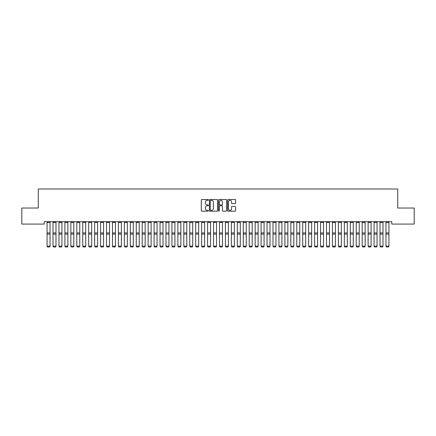 <?xml version="1.0" encoding="UTF-8"?>
<svg xmlns="http://www.w3.org/2000/svg" width="436" height="436" viewBox="0 0 436 436"><rect width="100%" height="100%" fill="white"/><g stroke="black" fill="none" stroke-linecap="round" stroke-linejoin="round"><path stroke-width="0.65" d="M208.49 199.917A0.409 0.409 0 0 0 208.081 199.508L201.879 199.508A0.583 0.583 0 0 0 201.296 200.091L201.296 210.599A0.583 0.583 0 0 0 201.879 211.182L208.081 211.182A0.409 0.409 0 0 0 208.49 210.773A0.409 0.409 0 0 0 208.081 210.365L207.274 210.365A1.869 1.869 0 0 1 205.411 208.495L205.411 207.623A1.869 1.869 0 0 1 207.274 205.754L208.081 205.754A0.409 0.409 0 0 0 208.49 205.345A0.409 0.409 0 0 0 208.081 204.936L207.274 204.936A1.869 1.869 0 0 1 205.411 203.067L205.411 202.195A1.869 1.869 0 0 1 207.274 200.326L208.081 200.326A0.409 0.409 0 0 0 208.49 199.917M235.053 203.623A0.583 0.583 0 0 0 235.636 203.04L235.636 200.091A0.583 0.583 0 0 0 235.053 199.508L228.17 199.508A0.583 0.583 0 0 0 227.587 200.091L227.587 210.599A0.583 0.583 0 0 0 228.17 211.182L235.053 211.182A0.583 0.583 0 0 0 235.636 210.599L235.636 207.04A0.583 0.583 0 0 0 235.053 206.457L232.11 206.457A0.583 0.583 0 0 0 231.527 207.04L231.527 208.806A1.559 1.559 0 0 1 229.963 210.365A1.559 1.559 0 0 1 228.404 208.806L228.404 201.89A1.559 1.559 0 0 1 229.963 200.326A1.559 1.559 0 0 1 231.527 201.89L231.527 203.04A0.583 0.583 0 0 0 232.11 203.623L235.053 203.623M391.784 221.695L44.216 221.695L44.216 224.071L21.8 224.071L21.8 208.021L38.27 208.021L38.27 188.995L397.73 188.995L397.73 208.021L414.2 208.021L414.2 224.071L391.784 224.071L391.784 221.695M217.488 200.091A0.583 0.583 0 0 0 216.905 199.508L210.021 199.508A0.583 0.583 0 0 0 209.438 200.091L209.438 210.599A0.583 0.583 0 0 0 210.021 211.182L216.905 211.182A0.583 0.583 0 0 0 217.488 210.599L217.488 200.091M219.095 199.508L225.979 199.508A0.583 0.583 0 0 1 226.562 200.091L226.562 210.599A0.583 0.583 0 0 1 225.979 211.182L223.036 211.182A0.583 0.583 0 0 1 222.447 210.599L222.447 206.337A0.583 0.583 0 0 0 221.864 205.754L219.913 205.754A0.583 0.583 0 0 0 219.33 206.337L219.33 210.773A0.409 0.409 0 0 1 218.921 211.182A0.409 0.409 0 0 1 218.512 210.773L218.512 200.091A0.583 0.583 0 0 1 219.095 199.508M210.659 200.326A0.409 0.409 0 0 0 210.256 200.734L210.256 209.956A0.409 0.409 0 0 0 210.659 210.365L211.509 210.365A1.869 1.869 0 0 0 213.373 208.495L213.373 202.195A1.869 1.869 0 0 0 211.509 200.326L210.659 200.326M222.447 201.917A1.559 1.559 0 0 0 220.889 200.358A1.559 1.559 0 0 0 219.33 201.917L219.33 204.353A0.583 0.583 0 0 0 219.913 204.936L221.864 204.936A0.583 0.583 0 0 0 222.447 204.353L222.447 201.917M50.042 222.376L47.066 222.376L47.066 221.706L50.042 221.706L50.042 246.264L49.595 247.005L47.513 246.961L49.595 247.005M47.513 247.005L47.066 246.16L50.042 246.16L49.595 246.961M47.066 222.376L47.066 246.16L47.513 246.961M55.988 222.376L53.012 222.376L53.012 221.706L55.988 221.706L55.988 246.264L55.541 247.005L53.459 246.961L55.541 247.005M53.459 247.005L53.012 246.16L55.988 246.16L55.541 246.961M53.012 222.376L53.012 246.16L53.459 246.961M61.934 222.376L58.958 222.376L58.958 221.706L61.934 221.706L61.934 246.264L61.487 247.005L59.405 246.961L61.487 247.005M59.405 247.005L58.958 246.16L61.934 246.16L61.487 246.961M58.958 222.376L58.958 246.16L59.405 246.961M67.88 222.376L64.904 222.376L64.904 221.706L67.88 221.706L67.88 246.264L67.433 247.005L65.351 246.961L67.433 247.005M65.351 247.005L64.904 246.16L67.88 246.16L67.433 246.961M64.904 222.376L64.904 246.16L65.351 246.961M73.82 222.376L70.85 222.376L70.85 221.706L73.82 221.706L73.82 246.264L73.379 247.005L71.297 246.961L73.379 247.005M71.297 247.005L70.85 246.16L73.82 246.16L73.379 246.961M70.85 222.376L70.85 246.16L71.297 246.961M79.766 222.376L76.796 222.376L76.796 221.706L79.766 221.706L79.766 246.264L79.325 247.005L77.243 246.961L79.325 247.005M77.243 247.005L76.796 246.16L79.766 246.16L79.325 246.961M76.796 222.376L76.796 246.16L77.243 246.961M85.712 222.376L82.742 222.376L82.742 221.706L85.712 221.706L85.712 246.264L85.265 247.005L83.189 246.961L85.265 247.005M83.189 247.005L82.742 246.16L85.712 246.16L85.265 246.961M82.742 222.376L82.742 246.16L83.189 246.961M91.658 222.376L88.688 222.376L88.688 221.706L91.658 221.706L91.658 246.264L91.211 247.005L89.135 246.961L91.211 247.005M89.135 247.005L88.688 246.16L91.658 246.16L91.211 246.961M88.688 222.376L88.688 246.16L89.135 246.961M97.604 222.376L94.634 222.376L94.634 221.706L97.604 221.706L97.604 246.264L97.157 247.005L95.075 246.961L97.157 247.005M95.075 247.005L94.634 246.16L97.604 246.16L97.157 246.961M94.634 222.376L94.634 246.16L95.075 246.961M103.55 222.376L100.58 222.376L100.58 221.706L103.55 221.706L103.55 246.264L103.103 247.005L101.021 246.961L103.103 247.005M101.021 247.005L100.58 246.16L103.55 246.16L103.103 246.961M100.58 222.376L100.58 246.16L101.021 246.961M109.496 222.376L106.52 222.376L106.52 221.706L109.496 221.706L109.496 246.264L109.049 247.005L106.967 246.961L109.049 247.005M106.967 247.005L106.52 246.16L109.496 246.16L109.049 246.961M106.52 222.376L106.52 246.16L106.967 246.961M115.442 222.376L112.466 222.376L112.466 221.706L115.442 221.706L115.442 246.264L114.995 247.005L112.913 246.961L114.995 247.005M112.913 247.005L112.466 246.16L115.442 246.16L114.995 246.961M112.466 222.376L112.466 246.16L112.913 246.961M121.388 222.376L118.412 222.376L118.412 221.706L121.388 221.706L121.388 246.264L120.941 247.005L118.859 246.961L120.941 247.005M118.859 247.005L118.412 246.16L121.388 246.16L120.941 246.961M118.412 222.376L118.412 246.16L118.859 246.961M127.334 222.376L124.358 222.376L124.358 221.706L127.334 221.706L127.334 246.264L126.887 247.005L124.805 246.961L126.887 247.005M124.805 247.005L124.358 246.16L127.334 246.16L126.887 246.961M124.358 222.376L124.358 246.16L124.805 246.961M133.28 222.376L130.304 222.376L130.304 221.706L133.28 221.706L133.28 246.264L132.833 247.005L130.751 246.961L132.833 247.005M130.751 247.005L130.304 246.16L133.28 246.16L132.833 246.961M130.304 222.376L130.304 246.16L130.751 246.961M139.22 222.376L136.25 222.376L136.25 221.706L139.22 221.706L139.22 246.264L138.779 247.005L136.697 246.961L138.779 247.005M136.697 247.005L136.25 246.16L139.22 246.16L138.779 246.961M136.25 222.376L136.25 246.16L136.697 246.961M145.166 222.376L142.196 222.376L142.196 221.706L145.166 221.706L145.166 246.264L144.725 247.005L142.643 246.961L144.725 247.005M142.643 247.005L142.196 246.16L145.166 246.16L144.725 246.961M142.196 222.376L142.196 246.16L142.643 246.961M151.112 222.376L148.142 222.376L148.142 221.706L151.112 221.706L151.112 246.264L150.665 247.005L148.589 246.961L150.665 247.005M148.589 247.005L148.142 246.16L151.112 246.16L150.665 246.961M148.142 222.376L148.142 246.16L148.589 246.961M157.058 222.376L154.088 222.376L154.088 221.706L157.058 221.706L157.058 246.264L156.611 247.005L154.535 246.961L156.611 247.005M154.535 247.005L154.088 246.16L157.058 246.16L156.611 246.961M154.088 222.376L154.088 246.16L154.535 246.961M163.004 222.376L160.034 222.376L160.034 221.706L163.004 221.706L163.004 246.264L162.557 247.005L160.475 246.961L162.557 247.005M160.475 247.005L160.034 246.16L163.004 246.16L162.557 246.961M160.034 222.376L160.034 246.16L160.475 246.961M168.95 222.376L165.98 222.376L165.98 221.706L168.95 221.706L168.95 246.264L168.503 247.005L166.421 246.961L168.503 247.005M166.421 247.005L165.98 246.16L168.95 246.16L168.503 246.961M165.98 222.376L165.98 246.16L166.421 246.961M174.896 222.376L171.92 222.376L171.92 221.706L174.896 221.706L174.896 246.264L174.449 247.005L172.367 246.961L174.449 247.005M172.367 247.005L171.92 246.16L174.896 246.16L174.449 246.961M171.92 222.376L171.92 246.16L172.367 246.961M180.842 222.376L177.866 222.376L177.866 221.706L180.842 221.706L180.842 246.264L180.395 247.005L178.313 246.961L180.395 247.005M178.313 247.005L177.866 246.16L180.842 246.16L180.395 246.961M177.866 222.376L177.866 246.16L178.313 246.961M186.788 222.376L183.812 222.376L183.812 221.706L186.788 221.706L186.788 246.264L186.341 247.005L184.259 246.961L186.341 247.005M184.259 247.005L183.812 246.16L186.788 246.16L186.341 246.961M183.812 222.376L183.812 246.16L184.259 246.961M192.734 222.376L189.758 222.376L189.758 221.706L192.734 221.706L192.734 246.264L192.287 247.005L190.205 246.961L192.287 247.005M190.205 247.005L189.758 246.16L192.734 246.16L192.287 246.961M189.758 222.376L189.758 246.16L190.205 246.961M198.68 222.376L195.704 222.376L195.704 221.706L198.68 221.706L198.68 246.264L198.233 247.005L196.151 246.961L198.233 247.005M196.151 247.005L195.704 246.16L198.68 246.16L198.233 246.961M195.704 222.376L195.704 246.16L196.151 246.961M204.62 222.376L201.65 222.376L201.65 221.706L204.62 221.706L204.62 246.264L204.179 247.005L202.097 246.961L204.179 247.005M202.097 247.005L201.65 246.16L204.62 246.16L204.179 246.961M201.65 222.376L201.65 246.16L202.097 246.961M210.566 222.376L207.596 222.376L207.596 221.706L210.566 221.706L210.566 246.264L210.125 247.005L208.043 246.961L210.125 247.005M208.043 247.005L207.596 246.16L210.566 246.16L210.125 246.961M207.596 222.376L207.596 246.16L208.043 246.961M216.512 222.376L213.542 222.376L213.542 221.706L216.512 221.706L216.512 246.264L216.065 247.005L213.989 246.961L216.065 247.005M213.989 247.005L213.542 246.16L216.512 246.16L216.065 246.961M213.542 222.376L213.542 246.16L213.989 246.961M222.458 222.376L219.488 222.376L219.488 221.706L222.458 221.706L222.458 246.264L222.011 247.005L219.935 246.961L222.011 247.005M219.935 247.005L219.488 246.16L222.458 246.16L222.011 246.961M219.488 222.376L219.488 246.16L219.935 246.961M228.404 222.376L225.434 222.376L225.434 221.706L228.404 221.706L228.404 246.264L227.957 247.005L225.875 246.961L227.957 247.005M225.875 247.005L225.434 246.16L228.404 246.16L227.957 246.961M225.434 222.376L225.434 246.16L225.875 246.961M234.35 222.376L231.38 222.376L231.38 221.706L234.35 221.706L234.35 246.264L233.903 247.005L231.821 246.961L233.903 247.005M231.821 247.005L231.38 246.16L234.35 246.16L233.903 246.961M231.38 222.376L231.38 246.16L231.821 246.961M240.296 222.376L237.32 222.376L237.32 221.706L240.296 221.706L240.296 246.264L239.849 247.005L237.767 246.961L239.849 247.005M237.767 247.005L237.32 246.16L240.296 246.16L239.849 246.961M237.32 222.376L237.32 246.16L237.767 246.961M246.242 222.376L243.266 222.376L243.266 221.706L246.242 221.706L246.242 246.264L245.795 247.005L243.713 246.961L245.795 247.005M243.713 247.005L243.266 246.16L246.242 246.16L245.795 246.961M243.266 222.376L243.266 246.16L243.713 246.961M252.188 222.376L249.212 222.376L249.212 221.706L252.188 221.706L252.188 246.264L251.741 247.005L249.659 246.961L251.741 247.005M249.659 247.005L249.212 246.16L252.188 246.16L251.741 246.961M249.212 222.376L249.212 246.16L249.659 246.961M258.134 222.376L255.158 222.376L255.158 221.706L258.134 221.706L258.134 246.264L257.687 247.005L255.605 246.961L257.687 247.005M255.605 247.005L255.158 246.16L258.134 246.16L257.687 246.961M255.158 222.376L255.158 246.16L255.605 246.961M264.08 222.376L261.104 222.376L261.104 221.706L264.08 221.706L264.08 246.264L263.633 247.005L261.551 246.961L263.633 247.005M261.551 247.005L261.104 246.16L264.08 246.16L263.633 246.961M261.104 222.376L261.104 246.16L261.551 246.961M270.02 222.376L267.05 222.376L267.05 221.706L270.02 221.706L270.02 246.264L269.579 247.005L267.497 246.961L269.579 247.005M267.497 247.005L267.05 246.16L270.02 246.16L269.579 246.961M267.05 222.376L267.05 246.16L267.497 246.961M275.966 222.376L272.996 222.376L272.996 221.706L275.966 221.706L275.966 246.264L275.525 247.005L273.443 246.961L275.525 247.005M273.443 247.005L272.996 246.16L275.966 246.16L275.525 246.961M272.996 222.376L272.996 246.16L273.443 246.961M281.912 222.376L278.942 222.376L278.942 221.706L281.912 221.706L281.912 246.264L281.465 247.005L279.389 246.961L281.465 247.005M279.389 247.005L278.942 246.16L281.912 246.16L281.465 246.961M278.942 222.376L278.942 246.16L279.389 246.961M287.858 222.376L284.888 222.376L284.888 221.706L287.858 221.706L287.858 246.264L287.411 247.005L285.335 246.961L287.411 247.005M285.335 247.005L284.888 246.16L287.858 246.16L287.411 246.961M284.888 222.376L284.888 246.16L285.335 246.961M293.804 222.376L290.834 222.376L290.834 221.706L293.804 221.706L293.804 246.264L293.357 247.005L291.275 246.961L293.357 247.005M291.275 247.005L290.834 246.16L293.804 246.16L293.357 246.961M290.834 222.376L290.834 246.16L291.275 246.961M299.75 222.376L296.78 222.376L296.78 221.706L299.75 221.706L299.75 246.264L299.303 247.005L297.221 246.961L299.303 247.005M297.221 247.005L296.78 246.16L299.75 246.16L299.303 246.961M296.78 222.376L296.78 246.16L297.221 246.961M305.696 222.376L302.72 222.376L302.72 221.706L305.696 221.706L305.696 246.264L305.249 247.005L303.167 246.961L305.249 247.005M303.167 247.005L302.72 246.16L305.696 246.16L305.249 246.961M302.72 222.376L302.72 246.16L303.167 246.961M311.642 222.376L308.666 222.376L308.666 221.706L311.642 221.706L311.642 246.264L311.195 247.005L309.113 246.961L311.195 247.005M309.113 247.005L308.666 246.16L311.642 246.16L311.195 246.961M308.666 222.376L308.666 246.16L309.113 246.961M317.588 222.376L314.612 222.376L314.612 221.706L317.588 221.706L317.588 246.264L317.141 247.005L315.059 246.961L317.141 247.005M315.059 247.005L314.612 246.16L317.588 246.16L317.141 246.961M314.612 222.376L314.612 246.16L315.059 246.961M323.534 222.376L320.558 222.376L320.558 221.706L323.534 221.706L323.534 246.264L323.087 247.005L321.005 246.961L323.087 247.005M321.005 247.005L320.558 246.16L323.534 246.16L323.087 246.961M320.558 222.376L320.558 246.16L321.005 246.961M329.48 222.376L326.504 222.376L326.504 221.706L329.48 221.706L329.48 246.264L329.033 247.005L326.951 246.961L329.033 247.005M326.951 247.005L326.504 246.16L329.48 246.16L329.033 246.961M326.504 222.376L326.504 246.16L326.951 246.961M335.42 222.376L332.45 222.376L332.45 221.706L335.42 221.706L335.42 246.264L334.979 247.005L332.897 246.961L334.979 247.005M332.897 247.005L332.45 246.16L335.42 246.16L334.979 246.961M332.45 222.376L332.45 246.16L332.897 246.961M341.366 222.376L338.396 222.376L338.396 221.706L341.366 221.706L341.366 246.264L340.925 247.005L338.843 246.961L340.925 247.005M338.843 247.005L338.396 246.16L341.366 246.16L340.925 246.961M338.396 222.376L338.396 246.16L338.843 246.961M347.312 222.376L344.342 222.376L344.342 221.706L347.312 221.706L347.312 246.264L346.865 247.005L344.789 246.961L346.865 247.005M344.789 247.005L344.342 246.16L347.312 246.16L346.865 246.961M344.342 222.376L344.342 246.16L344.789 246.961M353.258 222.376L350.288 222.376L350.288 221.706L353.258 221.706L353.258 246.264L352.811 247.005L350.735 246.961L352.811 247.005M350.735 247.005L350.288 246.16L353.258 246.16L352.811 246.961M350.288 222.376L350.288 246.16L350.735 246.961M359.204 222.376L356.234 222.376L356.234 221.706L359.204 221.706L359.204 246.264L358.757 247.005L356.675 246.961L358.757 247.005M356.675 247.005L356.234 246.16L359.204 246.16L358.757 246.961M356.234 222.376L356.234 246.16L356.675 246.961M365.15 222.376L362.18 222.376L362.18 221.706L365.15 221.706L365.15 246.264L364.703 247.005L362.621 246.961L364.703 247.005M362.621 247.005L362.18 246.16L365.15 246.16L364.703 246.961M362.18 222.376L362.18 246.16L362.621 246.961M371.096 222.376L368.12 222.376L368.12 221.706L371.096 221.706L371.096 246.264L370.649 247.005L368.567 246.961L370.649 247.005M368.567 247.005L368.12 246.16L371.096 246.16L370.649 246.961M368.12 222.376L368.12 246.16L368.567 246.961M377.042 222.376L374.066 222.376L374.066 221.706L377.042 221.706L377.042 246.264L376.595 247.005L374.513 246.961L376.595 247.005M374.513 247.005L374.066 246.16L377.042 246.16L376.595 246.961M374.066 222.376L374.066 246.16L374.513 246.961M382.988 222.376L380.012 222.376L380.012 221.706L382.988 221.706L382.988 246.264L382.541 247.005L380.459 246.961L382.541 247.005M380.459 247.005L380.012 246.16L382.988 246.16L382.541 246.961M380.012 222.376L380.012 246.16L380.459 246.961M388.934 222.376L385.958 222.376L385.958 221.706L388.934 221.706L388.934 246.264L388.487 247.005L386.405 246.961L388.487 247.005M386.405 247.005L385.958 246.16L388.934 246.16L388.487 246.961M385.958 222.376L385.958 246.16L386.405 246.961M50.042 232.938L47.066 232.938M50.042 234.099L47.066 234.099M55.988 232.938L53.012 232.938M55.988 234.099L53.012 234.099M61.934 232.938L58.958 232.938M61.934 234.099L58.958 234.099M67.88 232.938L64.904 232.938M67.88 234.099L64.904 234.099M73.82 232.938L70.85 232.938M73.82 234.099L70.85 234.099M79.766 232.938L76.796 232.938M79.766 234.099L76.796 234.099M85.712 232.938L82.742 232.938M85.712 234.099L82.742 234.099M91.658 232.938L88.688 232.938M91.658 234.099L88.688 234.099M97.604 232.938L94.634 232.938M97.604 234.099L94.634 234.099M103.55 232.938L100.58 232.938M103.55 234.099L100.58 234.099M109.496 232.938L106.52 232.938M109.496 234.099L106.52 234.099M115.442 232.938L112.466 232.938M115.442 234.099L112.466 234.099M121.388 232.938L118.412 232.938M121.388 234.099L118.412 234.099M127.334 232.938L124.358 232.938M127.334 234.099L124.358 234.099M133.28 232.938L130.304 232.938M133.28 234.099L130.304 234.099M139.22 232.938L136.25 232.938M139.22 234.099L136.25 234.099M145.166 232.938L142.196 232.938M145.166 234.099L142.196 234.099M151.112 232.938L148.142 232.938M151.112 234.099L148.142 234.099M157.058 232.938L154.088 232.938M157.058 234.099L154.088 234.099M163.004 232.938L160.034 232.938M163.004 234.099L160.034 234.099M168.95 232.938L165.98 232.938M168.95 234.099L165.98 234.099M174.896 232.938L171.92 232.938M174.896 234.099L171.92 234.099M180.842 232.938L177.866 232.938M180.842 234.099L177.866 234.099M186.788 232.938L183.812 232.938M186.788 234.099L183.812 234.099M192.734 232.938L189.758 232.938M192.734 234.099L189.758 234.099M198.68 232.938L195.704 232.938M198.68 234.099L195.704 234.099M204.62 232.938L201.65 232.938M204.62 234.099L201.65 234.099M210.566 232.938L207.596 232.938M210.566 234.099L207.596 234.099M216.512 232.938L213.542 232.938M216.512 234.099L213.542 234.099M222.458 232.938L219.488 232.938M222.458 234.099L219.488 234.099M228.404 232.938L225.434 232.938M228.404 234.099L225.434 234.099M234.35 232.938L231.38 232.938M234.35 234.099L231.38 234.099M240.296 232.938L237.32 232.938M240.296 234.099L237.32 234.099M246.242 232.938L243.266 232.938M246.242 234.099L243.266 234.099M252.188 232.938L249.212 232.938M252.188 234.099L249.212 234.099M258.134 232.938L255.158 232.938M258.134 234.099L255.158 234.099M264.08 232.938L261.104 232.938M264.08 234.099L261.104 234.099M270.02 232.938L267.05 232.938M270.02 234.099L267.05 234.099M275.966 232.938L272.996 232.938M275.966 234.099L272.996 234.099M281.912 232.938L278.942 232.938M281.912 234.099L278.942 234.099M287.858 232.938L284.888 232.938M287.858 234.099L284.888 234.099M293.804 232.938L290.834 232.938M293.804 234.099L290.834 234.099M299.75 232.938L296.78 232.938M299.75 234.099L296.78 234.099M305.696 232.938L302.72 232.938M305.696 234.099L302.72 234.099M311.642 232.938L308.666 232.938M311.642 234.099L308.666 234.099M317.588 232.938L314.612 232.938M317.588 234.099L314.612 234.099M323.534 232.938L320.558 232.938M323.534 234.099L320.558 234.099M329.48 232.938L326.504 232.938M329.48 234.099L326.504 234.099M335.42 232.938L332.45 232.938M335.42 234.099L332.45 234.099M341.366 232.938L338.396 232.938M341.366 234.099L338.396 234.099M347.312 232.938L344.342 232.938M347.312 234.099L344.342 234.099M353.258 232.938L350.288 232.938M353.258 234.099L350.288 234.099M359.204 232.938L356.234 232.938M359.204 234.099L356.234 234.099M365.15 232.938L362.18 232.938M365.15 234.099L362.18 234.099M371.096 232.938L368.12 232.938M371.096 234.099L368.12 234.099M377.042 232.938L374.066 232.938M377.042 234.099L374.066 234.099M382.988 232.938L380.012 232.938M382.988 234.099L380.012 234.099M388.934 232.938L385.958 232.938M388.934 234.099L385.958 234.099"/></g></svg>
